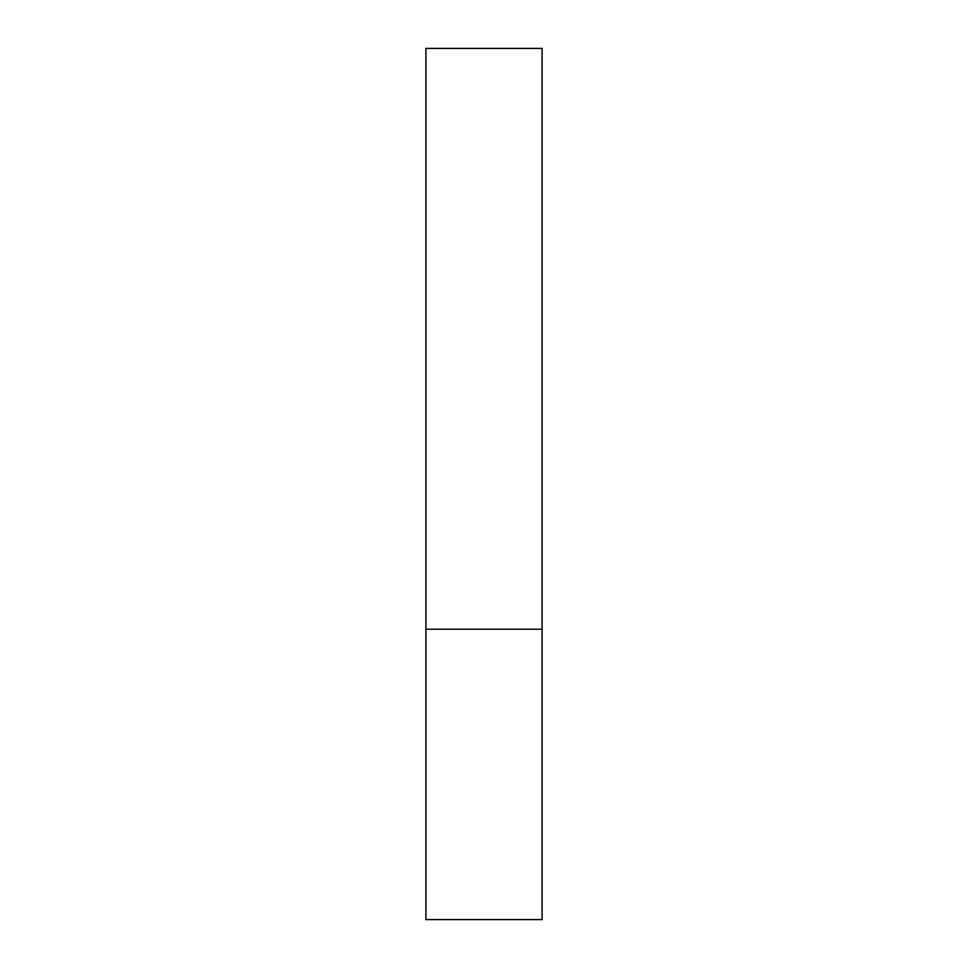 <?xml version="1.0" encoding="UTF-8"?>
<svg xmlns="http://www.w3.org/2000/svg" width="968" height="968" viewBox="0 0 968 968"><rect width="100%" height="100%" fill="white"/><g stroke="black" fill="none" stroke-linecap="round" stroke-linejoin="round"><path stroke-width="1.45" d="M542.08 629.2L425.92 629.2L542.08 629.2L542.08 48.4L425.92 48.4L425.92 919.6L542.08 919.6L542.08 629.2"/></g></svg>
